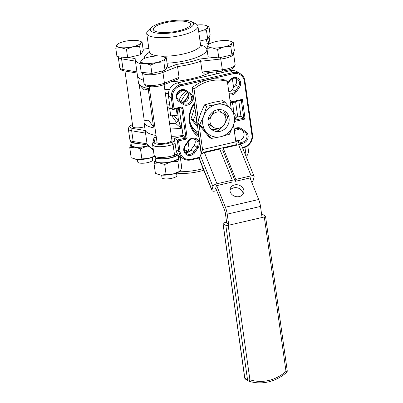 <?xml version="1.0" encoding="UTF-8"?>
<svg xmlns="http://www.w3.org/2000/svg" width="403" height="403" viewBox="0 0 403 403"><rect width="100%" height="100%" fill="white"/><g stroke="black" fill="none" stroke-linecap="round" stroke-linejoin="round"><path stroke-width="0.6" d="M177.033 94.624L179.39 92.927L178.972 91.572M179.39 92.927L182.63 90.207M135.373 60.732L137.438 75.447A40.905 11.294 -8 0 0 143.549 80.242A40.905 11.294 -8 0 1 137.438 75.447L138.471 82.781A40.905 11.294 -8 0 0 139.292 84.559A40.905 11.294 -8 0 0 149.488 88.736M164.807 89.607A40.905 11.294 -8 0 0 169.547 89.401M170.882 81.89A40.905 11.294 -8 0 0 191.752 78.681A40.905 11.294 -8 0 0 210.195 72.475A40.905 11.294 -8 0 1 170.882 81.89M145.483 132.683L145.035 129.499A40.905 11.294 -8 0 0 156.057 135.453A40.905 11.294 172 0 1 145.035 129.499L144.002 122.159A40.905 11.294 -8 0 0 155.024 128.114M171.371 136.325A40.905 11.294 -8 0 0 183.012 135.514A40.905 11.294 172 0 1 171.371 136.325M170.338 128.985A40.905 11.294 -8 0 0 181.154 128.265L181.778 128.139M144.239 120.381A40.905 11.294 -8 0 0 144.002 122.159M139.292 84.559L144.143 89.955L148.198 89.033L149.715 90.348M165.341 93.415A38.084 10.518 -8 0 0 168.424 93.33M230.244 101.974A23.51 21.525 -57.1 0 1 230.712 102.679L241.301 100.231L242.369 99.334L231.468 101.858A24.447 22.387 122.9 0 0 229.947 99.853M230.309 102.417L230.712 102.679L231.468 101.858M234.158 129.821A5.642 5.168 -57.1 0 1 236.642 128.532A5.642 5.168 -57.1 0 1 240.46 129.167A5.642 5.168 -57.1 0 1 240.581 129.247L244.833 132.184A5.642 5.168 -57.1 0 1 245.901 139.776A5.642 5.168 -57.1 0 1 242.405 142.209A5.642 5.168 -57.1 0 1 238.586 141.579A5.642 5.168 -57.1 0 1 238.465 141.498L235.513 139.458M187.143 104.019A5.642 5.168 -57.1 0 1 183.325 103.39A5.642 5.168 -57.1 0 1 183.204 103.309L178.957 100.372A5.642 5.168 -57.1 0 1 177.889 92.776A5.642 5.168 -57.1 0 1 181.385 90.343A5.642 5.168 -57.1 0 1 185.204 90.977A5.642 5.168 -57.1 0 1 185.325 91.058L189.571 93.995A5.642 5.168 -57.1 0 1 190.639 101.586A5.642 5.168 -57.1 0 1 187.143 104.019M190.423 93.42L186.171 90.484A6.584 6.025 122.9 0 0 177.496 92.494A6.584 6.025 122.9 0 0 178.741 101.355L182.992 104.291A6.584 6.025 122.9 0 0 191.667 102.281A6.584 6.025 122.9 0 0 190.423 93.42L189.571 93.995L186.715 92.146A5.642 5.168 -57.1 0 1 188.68 97.733A5.642 5.168 -57.1 0 1 184.287 102.171A5.642 5.168 -57.1 0 1 181.219 101.934M227.715 83.985L229.937 80.741A5.642 5.168 -57.1 0 1 233.433 78.303A5.642 5.168 -57.1 0 1 237.251 78.938A5.642 5.168 -57.1 0 1 237.372 79.018A5.642 5.168 -57.1 0 1 238.435 86.61L235.251 91.269A5.642 5.168 -57.1 0 1 231.755 93.703A5.642 5.168 -57.1 0 1 229.07 93.607M228.828 91.874A5.642 5.168 122.9 0 0 228.899 91.854A5.642 5.168 122.9 0 0 232.395 89.421L235.579 84.766A5.642 5.168 122.9 0 0 235.649 78.278M188.533 141.287A5.642 5.168 -57.1 0 1 192.03 138.854A5.642 5.168 -57.1 0 1 195.848 139.483A5.642 5.168 -57.1 0 1 195.969 139.564A5.642 5.168 -57.1 0 1 197.037 147.155L193.853 151.815A5.642 5.168 -57.1 0 1 190.357 154.248A5.642 5.168 -57.1 0 1 186.539 153.619A5.642 5.168 -57.1 0 1 186.418 153.538A5.642 5.168 -57.1 0 1 185.35 145.941L188.533 141.287L188.141 141L184.957 145.659A6.584 6.025 122.9 0 0 186.206 154.52A6.584 6.025 122.9 0 0 194.876 152.51L198.059 147.851A6.584 6.025 122.9 0 0 196.815 138.995A6.584 6.025 122.9 0 0 188.141 141M183.259 102.397L183.904 101.924C185.864 100.171 187.314 98.05 188.251 95.561L188.518 94.493M194.291 103.052A24.447 22.387 122.9 0 0 189.43 121.756A24.447 22.387 122.9 0 0 199.077 137.101M198.901 135.866A23.51 21.525 -57.1 0 1 189.989 121.348A23.51 21.525 -57.1 0 1 194.387 103.747M199.878 157.225L191.082 159.261A10.342 9.471 -57.1 0 1 183.864 157.956A10.342 9.471 -57.1 0 1 180.06 151.649L178.554 140.899L185.561 139.277A1.879 1.723 122.9 0 0 187.063 137.08L183.038 108.442A1.879 1.723 122.9 0 0 181.033 107.057L174.025 108.679L172.514 97.949A10.342 9.471 -57.1 0 1 174.358 90.332A10.342 9.471 -57.1 0 1 180.771 85.874L233.337 73.704A10.342 9.471 -57.1 0 1 240.561 75.008A10.342 9.471 -57.1 0 1 244.359 81.32L251.905 135.015A10.342 9.471 -57.1 0 1 250.061 142.632A10.342 9.471 -57.1 0 1 243.654 147.09L242.394 147.382M242.631 147.972L243.462 147.78A11.284 10.332 122.9 0 0 250.454 142.914A11.284 10.332 122.9 0 0 252.464 134.607L244.918 80.912A11.284 10.332 122.9 0 0 240.772 74.031A11.284 10.332 122.9 0 0 240.531 73.87A11.284 10.332 122.9 0 0 232.894 72.605L180.327 84.771A11.284 10.332 122.9 0 0 173.335 89.642A11.284 10.332 122.9 0 0 171.32 97.949L172.958 109.576L180.841 107.747A0.942 0.861 -57.1 0 1 181.844 108.442L185.869 137.08A0.942 0.861 -57.1 0 1 185.118 138.179L177.234 140.002L178.867 151.644A11.284 10.332 122.9 0 0 183.017 158.525A11.284 10.332 122.9 0 0 183.254 158.686A11.284 10.332 122.9 0 0 190.891 159.951L199.686 157.916M236.48 140.123A5.642 5.168 122.9 0 0 239.548 140.365A5.642 5.168 122.9 0 0 243.936 135.922A5.642 5.168 122.9 0 0 241.976 130.335L239.709 128.774M235.69 140.707L238.254 142.481A6.584 6.025 122.9 0 0 246.923 140.471A6.584 6.025 122.9 0 0 245.679 131.61L241.427 128.673A6.584 6.025 122.9 0 0 234.078 129.227M185.279 152.43A5.642 5.168 122.9 0 0 187.501 152.399A5.642 5.168 122.9 0 0 190.997 149.966L194.181 145.312A5.642 5.168 122.9 0 0 194.251 138.823M229.231 94.74A6.584 6.025 122.9 0 0 236.279 91.965L239.463 87.305A6.584 6.025 122.9 0 0 238.218 78.449A6.584 6.025 122.9 0 0 229.544 80.454L227.619 83.275M169.567 123.494A38.084 10.518 -8 0 0 175.486 123.253L181.154 128.265M154.641 125.378L153.518 126.905L148.369 120.034L144.319 120.955L139.186 84.428M178.605 121.117L178.101 120.673L176.71 122.739L175.486 123.253M171.723 115.767L176.71 122.739M178.101 120.673L174.111 115.575M166.953 104.876A38.084 10.518 -8 0 0 169.2 104.82L169.376 102.564M168.268 114.24L170.741 115.842L177.234 115.323L176.202 108.82M177.723 114.16A22.568 20.664 -57.1 0 1 177.204 108.588M178.977 100.387A22.568 20.664 -57.1 0 1 185.456 91.274M169.688 104.81L169.2 104.82M234.742 121.434L245.135 119.026L242.369 99.334M200.704 148.687A1.879 1.723 122.9 0 0 200.583 149.664L201.223 154.228M186.715 92.146L184.453 90.579M240.531 73.87L237.674 72.021A11.284 10.332 122.9 0 0 230.037 70.757L177.471 82.927A11.284 10.332 122.9 0 0 168.464 96.1L170.101 107.727L172.958 109.576L174.025 108.679M178.554 140.899L174.378 138.153L182.262 136.33A0.942 0.861 122.9 0 0 183.012 135.232L179.204 108.13M201.782 153.795L201.651 152.893M245.135 119.026L243.815 118.129L235.135 120.139M241.301 100.231L243.815 118.129L240.959 116.281L238.788 100.81M232.229 102.327A29.152 26.694 -57.1 0 1 233.236 112.069M235.911 117.389L240.959 116.281M182.055 128.411L180.579 126.26A3.763 1.315 154.5 0 1 180.383 126.043L182.06 128.436M181.869 127.091L180.579 126.26A29.152 26.694 -57.1 0 1 178.222 118.351A29.152 26.694 -57.1 0 1 178.277 109.888L178.665 108.251M183.904 101.924A3.763 1.209 -126.9 0 0 183.36 101.974L182.67 102.448M188.251 95.561A3.763 1.133 -164.3 0 1 188.085 95.053C186.639 98.594 185.778 99.813 183.36 101.974M188.649 94.901L188.463 94.786A3.763 1.34 -168.7 0 1 188.287 94.226L188.327 94.04M174.378 138.153L176.01 149.795A11.284 10.332 122.9 0 0 180.398 156.838L183.254 158.686M171.376 108.553L169.739 108.684L170.741 115.842M169.739 108.684L167.26 107.082M232.37 102.846A11.662 3.219 -8 0 0 237.045 101.213M148.198 89.033L153.518 126.905M181.063 101.828A20.689 18.941 -57.1 0 1 187.466 92.791M217.822 130.431A11.284 10.332 122.9 0 0 218.481 130.3A11.284 10.332 122.9 0 0 219.136 130.129L224.3 124.582A8.463 7.748 -57.1 0 1 219.056 128.23A8.463 7.748 -57.1 0 1 213.147 127.162L208.195 123.852M214.038 111.032L211.55 115.772A8.463 7.748 -57.1 0 1 216.794 112.12A8.463 7.748 -57.1 0 1 222.698 113.193L217.645 109.727M224.3 124.582L227.559 117.802A11.284 10.332 122.9 0 0 227.373 116.457L222.698 113.193A8.463 7.748 -57.1 0 1 224.3 124.582M208.175 123.751L213.147 127.162A8.463 7.748 -57.1 0 1 211.55 115.772L208.059 119.797M190.488 123.852A20.875 19.112 122.9 0 0 197.067 131.549L196.432 131.136A20.875 19.112 -57.1 0 1 191.037 125.645A20.875 19.112 122.9 0 0 196.432 131.136L195.798 130.728A20.875 19.112 -57.1 0 1 191.455 126.749M197.067 131.549A20.875 19.112 122.9 0 0 198.402 132.33M197.223 123.912A16.926 15.5 -57.1 0 1 196.125 119.928A16.926 15.5 -57.1 0 1 196.065 115.701A16.926 15.5 122.9 0 0 197.223 123.912M196.337 117.611A17.208 15.757 122.9 0 0 197.102 123.081M194.845 107.012L191.022 118.769L197.692 127.262M197.384 125.091L193.173 120.165L195.888 114.422M191.022 118.769L193.173 120.165M194.06 89.098L192.155 87.864A37.615 34.441 -57.1 0 1 208.2 79.713A37.615 34.441 -57.1 0 1 225.448 80.157L227.352 81.391A37.615 34.441 122.9 0 0 210.104 80.948A37.615 34.441 122.9 0 0 194.06 89.098L198.437 120.26M239.306 196.573A7.053 5.944 -164.5 0 1 232.309 194.866A7.053 5.944 -164.5 0 1 230.163 188.851A7.053 5.944 -164.5 0 1 234.606 184.901A7.053 5.944 -164.5 0 1 241.604 186.614A7.053 5.944 -164.5 0 1 243.755 192.624A7.053 5.944 -164.5 0 1 239.306 196.573M243.12 194.024A7.053 5.944 15.5 0 0 233.795 187.828A7.053 5.944 15.5 0 0 229.982 190.377M236.793 145.151L236.576 144.606A3.763 1.098 77 0 1 236.138 143.272A3.763 1.098 77 0 1 235.851 141.836L233.493 125.086M199.102 124.965L202.553 149.543A3.763 1.098 -103 0 0 202.845 150.974A3.763 1.098 -103 0 0 203.283 152.314L203.52 152.913M216.708 185.647L225.398 207.213A9.405 2.745 77 0 1 226.491 210.562A9.405 2.745 77 0 1 227.216 214.144L228.768 225.206M262.061 217.499L260.509 206.437A9.405 2.745 -103 0 0 259.784 202.855A9.405 2.745 -103 0 0 258.691 199.505L250.001 177.94M228.466 224.275L226.753 223.166L225.312 212.915A3.763 1.098 -103 0 0 225.02 211.479A3.763 1.098 -103 0 0 224.582 210.139L215.736 188.176M201.908 153.709A9.405 2.745 77 0 1 201.374 151.896A9.405 2.745 77 0 1 200.649 148.314L192.155 87.864M231.327 109.671L227.352 81.391M251.134 175.849L235.8 179.4L235.256 181.35L222.723 150.233L223.267 148.284L238.596 144.732L251.134 175.849A3.763 1.703 -21.9 0 1 253.452 175.849A3.763 1.703 -21.9 0 1 254.081 176.398A3.763 1.703 -21.9 0 1 254.097 176.988L253.149 180.403A3.763 1.703 -21.9 0 1 251.739 182.02A3.763 1.703 -21.9 0 1 251.663 182.07M254.081 176.398L241.543 145.276A3.763 1.703 158.1 0 0 240.918 144.727A3.763 1.703 158.1 0 0 238.596 144.732M216.733 190.659L214.93 191.077A3.763 1.703 -21.9 0 1 212.613 191.077A3.763 1.703 -21.9 0 1 211.983 190.528A3.763 1.703 -21.9 0 1 211.968 189.934L199.435 158.817A3.763 1.703 158.1 0 0 199.45 159.412L211.983 190.528M214.325 184.906A3.763 1.703 -21.9 0 1 216.965 183.758L204.427 152.641A3.763 1.703 158.1 0 0 201.792 153.785A3.763 1.703 158.1 0 0 200.382 155.402L212.915 186.524A3.763 1.703 -21.9 0 1 214.325 184.906M199.435 158.817L200.382 155.402M212.915 186.524L211.968 189.934M204.427 152.641L219.761 149.095L232.294 180.212L216.965 183.758M235.8 179.4L223.267 148.284M216.063 188.987L215.474 189.123L216.421 185.712L231.755 182.161L232.294 180.212M235.256 181.35L250.59 177.799L250.328 178.751M261.602 214.23A1.879 0.519 172 0 1 261.728 214.23A1.879 0.519 172 0 1 262.691 214.401L265.421 216.164A1.879 0.519 172 0 1 265.532 216.31A1.879 0.519 172 0 1 265.355 216.577A1.879 0.519 172 0 1 264.303 216.98L286.004 371.4A39.116 35.817 -57.1 0 1 268.645 380.462A39.116 35.817 -57.1 0 1 249.905 379.757L228.204 225.337A1.879 0.519 172 0 1 226.783 225.504A1.879 0.519 172 0 1 225.821 225.332L247.523 379.752A1.879 1.723 122.9 0 0 248.626 381.102A1.879 0.735 -72 0 0 248.691 381.132A1.879 0.735 -72 0 0 249.905 379.757A1.879 0.519 172 0 1 248.485 379.923A1.879 0.519 172 0 1 247.523 379.752L244.792 377.984A1.879 0.519 172 0 1 244.681 377.843A1.879 1.879 0 0 0 245.523 379.158A1.879 1.723 -57.1 0 1 244.792 377.984L223.091 223.569A1.879 0.519 172 0 1 222.98 223.423A1.879 0.519 172 0 1 223.151 223.161A1.879 0.519 172 0 1 224.209 222.753L226.617 222.194M223.091 223.569L225.821 225.332M228.204 225.337L264.303 216.98M220.068 131.328A11.284 10.332 122.9 0 0 228.884 122.295A11.284 10.332 122.9 0 0 224.688 111.112A11.284 10.332 122.9 0 0 217.051 109.848A11.284 10.332 122.9 0 0 208.23 118.88A11.284 10.332 122.9 0 0 212.431 130.063A11.284 10.332 122.9 0 0 220.068 131.328M222.995 110.246A11.284 10.332 -57.1 0 1 225.761 115.323M224.889 102.04L231.085 109.369A16.926 15.5 122.9 0 0 216.295 104.478L224.889 102.04L222.738 100.649L213.122 102.427L204.528 104.866L200.593 113.641L197.687 123.081L209.056 137.08L211.207 138.476L199.838 124.472L203.767 115.696L206.679 106.256L216.295 104.478A16.926 15.5 122.9 0 0 203.767 115.696A16.926 15.5 122.9 0 0 206.034 131.801A16.926 15.5 122.9 0 0 220.824 136.698L211.207 138.476M229.418 134.259L220.824 136.698A16.926 15.5 122.9 0 0 233.347 125.479L229.418 134.259M236.259 116.044L233.347 125.479A16.926 15.5 122.9 0 0 231.085 109.369L236.259 116.044M197.687 123.081L199.838 124.472M204.528 104.866L206.679 106.256M216.235 129.403A11.284 10.332 -57.1 0 1 210.95 128.874M161.633 175.109L161.991 177.663A7.521 2.075 -8 0 0 171.975 178.257A7.521 2.075 -8 0 0 176.882 175.572L176.524 173.018M141.085 60.687L142.279 59.548A12.226 3.375 -8 0 0 141.085 60.687A12.226 3.375 -8 0 0 145.211 63.357L140.002 63.82L141.085 60.687M163.275 56.596L166.308 57.73L164.938 58.788A12.226 3.375 -8 0 0 163.275 56.596A12.226 3.375 -8 0 0 160.812 56.118A12.226 3.375 -8 0 0 148.883 57.07A12.226 3.375 -8 0 0 142.279 59.548M157.135 62.405L150.707 64.969L145.211 63.357A12.226 3.375 -8 0 0 157.135 62.405A12.226 3.375 -8 0 0 164.938 58.788L163.86 61.921L157.135 62.405M140.002 63.82L141.191 72.268L151.896 73.417L150.707 64.969M151.896 73.417L165.044 70.369L163.86 61.921M165.044 70.369L167.497 66.178L166.308 57.73M177.325 155.125A11.566 3.194 172 0 1 170.373 158.021A11.566 3.194 172 0 1 155.014 157.105L155.543 160.868A11.566 3.194 -8 0 0 170.902 161.779A11.566 3.194 -8 0 0 178.448 157.649L178.081 155.004M178.282 156.45L180.297 157.251L178.922 158.308L177.844 161.442L171.124 161.925A12.226 3.375 -8 0 0 178.922 158.308A12.226 3.375 -8 0 0 178.297 156.566M164.691 164.484L159.195 162.872A12.226 3.375 -8 0 0 171.124 161.925L164.691 164.484L166.112 174.58L172.832 174.096A12.226 3.375 172 0 1 160.908 175.043L166.112 174.58M153.991 163.341L155.069 160.208A12.226 3.375 -8 0 0 159.195 162.872L153.991 163.341L155.412 173.431L160.908 175.043A12.226 3.375 172 0 1 158.444 174.57L157.875 174.388M155.392 159.784A12.226 3.375 -8 0 0 155.069 160.208L155.387 159.749M180.297 157.251L181.713 167.346L180.635 170.479L179.264 171.532L177.844 161.442M179.919 171.295L179.441 171.618A12.226 3.375 172 0 1 172.832 174.096L179.264 171.532M207.993 45.196L209.187 44.058A12.226 3.375 -8 0 0 207.993 45.196A12.226 3.375 -8 0 0 212.119 47.866L206.915 48.33L207.993 45.196M230.189 41.111L233.221 42.244L231.846 43.297A12.226 3.375 -8 0 0 230.189 41.111A12.226 3.375 -8 0 0 227.72 40.632A12.226 3.375 -8 0 0 215.796 41.58A12.226 3.375 -8 0 0 209.187 44.058M224.048 46.914L217.615 49.478L212.119 47.866A12.226 3.375 -8 0 0 224.048 46.914A12.226 3.375 -8 0 0 231.846 43.297L230.768 46.436L224.048 46.914M206.915 48.33L208.104 56.778L218.804 57.926L217.615 49.478M218.804 57.926L231.957 54.879L230.768 46.436M231.957 54.879L234.405 50.692L233.221 42.244M247.764 145.745L248.626 151.855L247.543 154.989L246.827 155.81L246.173 156.047L244.948 147.322M246.827 155.81L246.349 156.127A12.226 3.375 172 0 1 246.001 156.344M137.393 159.437L137.755 161.991A7.521 2.075 -8 0 0 147.74 162.585A7.521 2.075 -8 0 0 152.646 159.9L152.289 157.341M116.845 45.015L118.039 43.877A12.226 3.375 -8 0 0 116.845 45.015A12.226 3.375 -8 0 0 120.971 47.68L115.767 48.148L116.845 45.015M139.04 40.925L142.073 42.058L140.702 43.116A12.226 3.375 -8 0 0 139.04 40.925A12.226 3.375 -8 0 0 136.577 40.446A12.226 3.375 -8 0 0 124.648 41.393A12.226 3.375 -8 0 0 118.039 43.877M132.899 46.733L126.471 49.292L120.971 47.68A12.226 3.375 -8 0 0 132.899 46.733A12.226 3.375 -8 0 0 140.702 43.116L139.619 46.249L132.899 46.733M115.767 48.148L116.956 56.596L127.655 57.74L126.471 49.292M127.655 57.74L140.808 54.697L139.619 46.249M140.808 54.697L143.256 50.506L142.073 42.058M138.184 143.362A11.566 3.194 172 0 1 130.779 141.433L131.307 145.191A11.566 3.194 -8 0 0 146.662 146.108A11.566 3.194 -8 0 0 147.795 145.826M147.931 146.037L146.883 146.249A12.226 3.375 -8 0 0 147.906 145.997M140.456 148.813L134.96 147.201A12.226 3.375 -8 0 0 146.883 146.249L140.456 148.813L141.876 158.903L148.596 158.424A12.226 3.375 172 0 1 136.667 159.371L141.876 158.903M129.756 147.664L130.834 144.531A12.226 3.375 -8 0 0 134.96 147.201L129.756 147.664L131.171 157.759L136.667 159.371A12.226 3.375 172 0 1 134.204 158.893L133.64 158.711M131.156 144.108A12.226 3.375 -8 0 0 130.834 144.531L131.151 144.078M154.45 156.389A12.226 3.375 172 0 1 148.596 158.424L154.359 156.218M205.948 25.434L208.981 26.568L207.61 27.626A12.226 3.375 -8 0 0 205.948 25.434A12.226 3.375 -8 0 0 203.485 24.956A12.226 3.375 -8 0 0 197.374 24.981M198.679 31.489A12.226 3.375 -8 0 0 199.807 31.243L198.684 31.535M206.532 30.759L199.807 31.243A12.226 3.375 -8 0 0 207.61 27.626L206.532 30.759L207.716 39.207L210.17 35.016L208.981 26.568M200.014 40.99L207.716 39.207M140.037 63.689A40.905 11.294 172 0 1 135.176 59.337A40.905 11.294 172 0 1 135.161 58.581L128.688 57.503M176.529 64.404L177.547 66.611L179.058 77.351L164.439 83.144A12.226 3.375 172 0 1 150.969 85.507A12.226 3.375 172 0 1 144.002 83.456L142.491 72.716A12.226 3.375 -8 0 0 149.458 74.767A12.226 3.375 -8 0 0 162.933 72.404L177.547 66.611A40.905 11.294 -8 0 0 200.634 61.271L220.733 59.024L222.572 71.094L203.928 73.175L202.961 73.049L202.14 72.011L200.634 61.271L199.792 59.019A39.026 10.775 172 0 1 176.529 64.404L166.122 68.53M179.058 77.351L178.418 78.731L177.516 79.26L163.85 84.68A1.879 1.194 -111.6 0 0 164.243 84.348A1.879 1.194 -111.6 0 0 164.439 83.144L162.933 72.404A1.879 1.194 -111.6 0 0 162.379 71.079A1.879 1.194 -111.6 0 0 162.318 71.004M192.236 22.089A21.817 6.025 172 0 1 179.27 31.555A21.817 6.025 172 0 1 151.578 31.499A21.817 6.025 172 0 1 151.563 27.374A21.817 6.025 172 0 1 171.068 20.83A21.817 6.025 172 0 1 191.621 21.747A21.817 6.025 172 0 1 192.236 22.089M191.621 21.747L195.692 23.762A25.857 7.143 172 0 1 196.417 24.17A25.857 7.143 172 0 1 197.928 26.15A25.857 7.143 172 0 1 177.239 36.179A25.857 7.143 172 0 1 148.228 35.323A25.857 7.143 172 0 1 146.717 33.343A25.857 7.143 172 0 1 148.208 30.437L151.563 27.374M189.43 22.739A18.805 5.194 172 0 1 190.528 24.175A18.805 5.194 172 0 1 175.486 31.474A18.805 5.194 172 0 1 154.384 30.85A18.805 5.194 172 0 1 153.281 29.409A18.805 5.194 172 0 1 168.328 22.115A18.805 5.194 172 0 1 189.43 22.739M209.686 43.756L205.918 42.945A39.026 10.775 172 0 1 209.374 43.937M144.642 126.683A7.712 2.131 172 0 1 136.844 127.872A7.712 2.131 172 0 1 132.582 126.577A7.712 2.131 172 0 1 132.703 126.089M171.839 139.67A7.712 2.131 172 0 1 172.091 140.103A7.712 2.131 172 0 1 161.215 143.544A7.712 2.131 172 0 1 156.822 142.249A7.712 2.131 172 0 1 156.943 141.76M171.623 138.113A40.905 11.294 -8 0 0 175.154 137.977M188.125 141.881L189.168 149.306L188.528 150.687L185.128 152.208M187.183 151.392A40.905 11.294 -8 0 0 190.11 150.999M145.493 132.768L147.055 143.861M177.516 153.926L174.554 155.1L173.043 144.36A1.879 1.194 -111.6 0 0 172.489 143.03A1.879 1.194 -111.6 0 0 171.512 142.355A10.342 2.856 172 0 1 160.112 144.35A10.342 2.856 172 0 1 154.228 142.319A1.879 1.798 -167.6 0 0 152.641 143.705L153.971 137.745L155.382 137.075A40.905 11.294 -8 0 0 156.309 137.242M176.534 173.078A21.817 6.025 -8 0 0 198.941 171.527A21.817 6.025 -8 0 0 203.792 170.197M179.254 171.738A25.857 7.143 -8 0 0 199.893 169.456A25.857 7.143 -8 0 0 203.162 168.625M198.719 134.567A23.51 21.525 -57.1 0 1 196.236 133.736M198.558 133.438A22.568 20.664 -57.1 0 1 194.458 131.806M179.567 110.719L178.277 109.888A3.763 0.67 -171.4 0 1 178.055 109.606L178.333 108.326M185.561 139.277L185.118 138.179L182.262 136.33M180.791 107.762L181.844 108.442L183.038 108.442M180.06 151.649L178.867 151.644L176.01 149.795M177.471 82.927L180.327 84.771L180.771 85.874M244.918 80.912L244.359 81.32M243.462 147.78L243.654 147.09M241.427 128.673L240.339 129.091M238.465 141.498L238.254 142.481M198.059 147.851L194.181 145.312M185.35 145.941L184.957 145.659M182.992 104.291L183.204 103.309M185.078 90.902L186.171 90.484M235.579 84.766L239.463 87.305M229.544 80.454L229.937 80.741M232.395 89.421L236.279 91.965M178.741 101.355L178.957 100.372M194.876 152.51L190.997 149.966M245.679 131.61L244.833 132.184L241.976 130.335M252.464 134.607L251.905 135.015M230.037 70.757L232.894 72.605L233.337 73.704M168.464 96.1L171.32 97.949L172.514 97.949M191.082 159.261L190.891 159.951M180.841 107.747L181.033 107.057M187.063 137.08L185.869 137.08L183.012 135.232M200.583 149.664L200.84 149.478M203.283 152.314L236.576 144.606M227.216 214.144L260.509 206.437M258.691 199.505L225.398 207.213M235.851 141.836L202.553 149.543M286.004 371.4L286.619 372.397A1.879 1.879 0 0 0 287.233 370.725A1.879 0.519 172 0 1 287.057 370.992A1.879 0.519 172 0 1 286.004 371.4M208.296 43.328L209.359 38.502A12.226 3.375 -8 0 0 209.374 38.149L210.129 43.514M208.769 37.408A1.879 1.798 -167.6 0 1 209.359 38.502L210.069 43.544M220.587 57.513L220.733 59.024A12.226 3.375 -8 0 0 232.476 55.549A12.226 3.375 -8 0 0 233.609 53.826L233.206 52.738M222.572 71.094C229 69.941 234.853 69.135 235.12 64.561A12.226 3.375 172 0 1 233.987 66.288A12.226 3.375 172 0 1 222.244 69.764L202.14 72.011M118.225 56.732L118.25 57.04A12.226 3.375 -8 0 0 121.565 58.823A1.879 1.36 -80.5 0 1 121.787 57.402A1.879 1.36 -80.5 0 1 121.938 57.13M136.939 71.875L123.076 69.563L121.565 58.823L135.428 61.135M137.101 73.049L124.119 70.883A1.879 1.36 -80.5 0 1 123.65 70.671A1.879 1.36 -80.5 0 1 123.076 69.563A12.226 3.375 172 0 1 119.762 67.78L118.25 57.04M197.928 26.15L200.533 44.673A25.857 7.143 172 0 1 164.061 56.208A25.857 7.143 172 0 1 160.757 56.113M159.311 56.012A25.857 7.143 172 0 1 150.833 53.851A25.857 7.143 172 0 1 149.317 51.871L149.034 53.604M167.079 63.195A31.499 8.7 -8 0 0 198.498 56.677A31.499 8.7 -8 0 0 205.031 46.849A31.499 8.7 -8 0 0 200.634 45.131M149.352 52.34A31.499 8.7 -8 0 0 144.566 58.39M214.104 57.422L199.792 59.019M206.689 39.444L205.918 42.945M143.075 49.211L148.853 48.567M153.155 148.616A40.905 11.294 172 0 1 147.05 143.831L133.191 141.518A12.226 3.375 172 0 1 129.877 139.735L128.366 128.995A12.226 3.375 -8 0 0 131.68 130.779A1.879 1.36 -80.5 0 1 131.897 129.353A1.879 1.36 -80.5 0 1 132.778 128.451A10.342 2.856 172 0 1 132.496 124.608M147.382 145.03L134.234 142.838A1.879 1.36 99.5 0 1 133.761 142.627A1.879 1.36 99.5 0 1 133.191 141.518L131.68 130.779L145.538 133.091M174.554 155.1A12.226 3.375 172 0 1 161.079 157.457A12.226 3.375 172 0 1 154.112 155.407L155.805 157.664C155.946 158.137 157.966 158.5 161.865 158.762C166.268 158.706 170.298 157.996 173.965 156.631A1.879 1.194 -111.6 0 0 174.353 156.304A1.879 1.194 -111.6 0 0 174.554 155.1M152.641 143.705L152.601 144.667A12.226 3.375 -8 0 0 159.573 146.717A12.226 3.375 -8 0 0 173.043 144.36L175.134 143.533M189.168 149.306L184.594 151.12M145.181 130.522L132.778 128.451M154.228 142.319L155.382 137.075M174.786 141.06L171.512 142.355M234.249 130.461A12.226 3.375 -8 0 0 239.891 128.895M241.07 139.76A12.226 3.375 172 0 1 238.868 140.476M180.383 126.043L178 118.064L178.055 109.606M188.085 95.053L188.287 94.226M245.523 379.158L248.253 380.926A1.879 1.879 0 0 0 248.691 381.132C255.084 383.172 261.663 383.419 268.433 381.883C275.173 380.291 281.239 377.127 286.619 372.397M265.532 216.31L287.233 370.725M222.98 223.423L244.681 377.843M171.97 140.592L164.097 84.58M157.074 142.687L149.201 86.67M237.745 117.026L235.609 101.843M233.614 87.637L232.355 78.676M231.216 70.555L231.01 69.089M216.492 73.895L216.199 71.805M132.834 127.016L124.965 71.024M135.383 60.813L135.176 59.337M142.466 72.404L142.491 72.716M163.85 84.68C160.187 86.046 156.152 86.756 151.755 86.806C147.856 86.544 145.836 86.182 145.69 85.713L144.002 83.456M200.533 44.673L201.283 46.264M146.717 33.343L149.317 51.871M124.119 70.883C121.51 70.465 120.054 69.432 119.762 67.78M148.843 48.496L143.065 49.141M208.971 37.066L209.374 38.149M235.12 64.561L233.609 53.826M132.476 124.467L130.532 125.449L129.025 126.754L128.366 128.995M178.252 154.933L173.965 156.631M147.05 143.836L152.002 149.105L153.301 149.629M134.234 142.838C131.62 142.42 130.169 141.388 129.877 139.735M152.601 144.667L154.112 155.407"/></g></svg>
